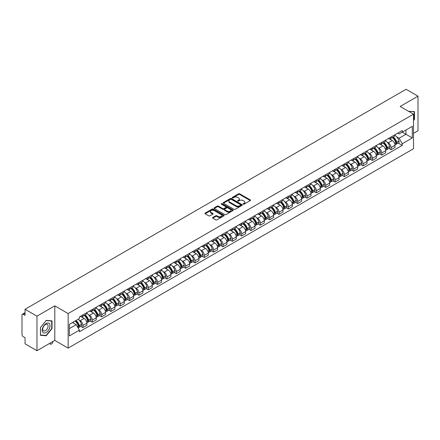 <?xml version="1.0" encoding="UTF-8"?>
<svg xmlns="http://www.w3.org/2000/svg" width="440" height="440" viewBox="0 0 440 440"><rect width="100%" height="100%" fill="white"/><g stroke="black" fill="none" stroke-linecap="round" stroke-linejoin="round"><path stroke-width="0.66" d="M243.243 204.198A0.583 0.336 0 0 0 244.063 204.198L250.305 200.596A0.831 0.479 0 0 0 250.547 200.255A0.831 0.479 0 0 0 250.305 199.92L239.729 193.815A0.831 0.479 0 0 0 238.557 193.815L232.315 197.417A0.583 0.336 0 0 0 233.134 197.89L233.943 197.423A2.657 1.535 0 0 1 237.705 197.423L238.585 197.934A2.657 1.535 0 0 1 239.365 199.018A2.657 1.535 0 0 1 238.585 200.107L237.776 200.569A0.583 0.336 0 0 0 238.601 201.047L239.41 200.58A2.657 1.535 0 0 1 243.166 200.58L244.046 201.086A2.657 1.535 0 0 1 244.827 202.174A2.657 1.535 0 0 1 244.046 203.258L243.243 203.726A0.583 0.336 0 0 0 243.243 204.198L243.243 203.726M212.762 217.487A0.831 0.479 0 0 0 212.52 217.828A0.831 0.479 0 0 0 212.762 218.169L215.732 219.879A0.831 0.479 0 0 0 216.904 219.879L223.839 215.875A0.831 0.479 0 0 0 224.081 215.54A0.831 0.479 0 0 0 223.839 215.198L213.263 209.094A0.831 0.479 0 0 0 212.086 209.094L205.156 213.098A0.831 0.479 0 0 0 204.913 213.433A0.831 0.479 0 0 0 205.156 213.774L208.736 215.842A0.831 0.479 0 0 0 209.913 215.842L212.883 214.132A0.831 0.479 0 0 0 213.125 213.791A0.831 0.479 0 0 0 212.883 213.45L211.101 212.427A2.222 1.282 0 0 1 210.452 211.519A2.222 1.282 0 0 1 211.827 210.331A2.222 1.282 0 0 1 214.247 210.612L221.21 214.632A2.222 1.282 0 0 1 221.859 215.54A2.222 1.282 0 0 1 220.49 216.722A2.222 1.282 0 0 1 218.064 216.447L216.904 215.776A0.831 0.479 0 0 0 215.732 215.776L212.762 217.487L212.762 218.169M68.151 313.561L54.802 305.855L36.965 316.157L25.053 309.276L406.087 89.287L418 96.168L400.164 106.464L413.512 114.169L68.151 313.561L68.151 348.123L413.512 148.726L413.512 114.169M234.003 209.33A0.831 0.479 0 0 0 235.174 209.33L242.11 205.326A0.831 0.479 0 0 0 242.352 204.99A0.831 0.479 0 0 0 242.11 204.649L231.534 198.545A0.831 0.479 0 0 0 230.357 198.545L223.427 202.549A0.831 0.479 0 0 0 223.185 202.884A0.831 0.479 0 0 0 223.427 203.225L234.003 209.33M221.634 204.325A0.583 0.336 0 0 1 222.222 204.407L222.222 203.715L232.975 209.924A0.831 0.479 0 0 1 233.216 210.265A0.831 0.479 0 0 1 232.975 210.601L226.039 214.605A0.831 0.479 0 0 1 224.868 214.605L214.291 208.5L214.291 207.823A0.831 0.479 0 0 0 214.049 208.159A0.831 0.479 0 0 0 214.291 208.5M214.291 207.823L217.256 206.107A0.831 0.479 0 0 1 218.433 206.107L222.723 208.582A0.831 0.479 0 0 0 223.894 208.582L225.863 207.449A0.831 0.479 0 0 0 226.111 207.108A0.831 0.479 0 0 0 225.863 206.767L221.397 204.193A0.583 0.336 0 0 1 222.222 203.715M36.965 316.157L36.965 350.713L25.053 343.833L25.053 337.716L23.199 336.65A1.694 0.979 -120 0 1 22 334.576L22 315.013A1.694 0.979 -120 0 1 22.352 314.237L25.053 312.68M413.512 133.315L418 130.724L418 96.168M36.965 350.713L54.802 340.411L68.151 348.123M25.053 309.276L25.053 315.392L23.199 314.325A1.694 0.979 -120 0 0 22.352 314.237M391.067 136.978A3.894 2.25 60 0 1 390.258 138.727L394.207 136.444A3.894 2.25 -120 0 0 395.016 134.695M387.316 142.241L388.311 142.819A3.894 2.25 60 0 1 391.067 147.587L395.016 145.305A3.894 2.25 -120 0 0 392.26 140.536L389.433 138.903M395.016 145.305L395.016 147.411L391.067 149.694L388.922 148.456M390.258 138.727A3.894 2.25 60 0 1 388.344 138.55M391.067 147.587L391.067 149.694M381.728 142.368A3.894 2.25 60 0 1 380.919 144.117L384.874 141.834A3.894 2.25 -120 0 0 385.677 140.085M379.588 153.846L381.728 155.084L385.677 152.806L385.677 150.695A3.894 2.25 -120 0 0 382.927 145.926L380.1 144.293M380.919 144.117A3.894 2.25 60 0 1 379.005 143.941M377.977 147.631L378.972 148.209A3.894 2.25 60 0 1 381.728 152.977L381.728 155.084M372.389 147.757A3.894 2.25 60 0 1 371.586 149.507L375.535 147.224A3.894 2.25 -120 0 0 376.343 145.481M370.249 159.242L372.389 160.474L376.343 158.197L376.343 156.085A3.894 2.25 -120 0 0 373.588 151.316L370.761 149.688M371.586 149.507A3.894 2.25 60 0 1 369.666 149.331M368.643 153.027L369.639 153.599A3.894 2.25 60 0 1 372.389 158.367L372.389 160.474M363.055 153.148A3.894 2.25 60 0 1 362.247 154.897L366.195 152.62A3.894 2.25 -120 0 0 367.004 150.871M360.91 164.632L363.055 165.869L367.004 163.587L367.004 161.48A3.894 2.25 -120 0 0 364.249 156.712L361.422 155.078M362.247 154.897A3.894 2.25 60 0 1 360.333 154.721M359.304 158.416L360.3 158.989A3.894 2.25 60 0 1 363.055 163.757L363.055 165.869M353.716 158.543A3.894 2.25 60 0 1 352.908 160.287L356.862 158.01A3.894 2.25 -120 0 0 357.665 156.261M351.571 170.022L353.716 171.259L357.665 168.977L357.665 166.87A3.894 2.25 -120 0 0 354.915 162.102L352.088 160.468M352.908 160.287A3.894 2.25 60 0 1 350.993 160.111M349.965 163.806L350.961 164.379A3.894 2.25 60 0 1 353.716 169.147L353.716 171.259M344.377 163.933A3.894 2.25 60 0 1 343.574 165.682L347.523 163.399A3.894 2.25 -120 0 0 348.326 161.651M342.238 175.412L344.377 176.649L348.332 174.367L348.332 172.26A3.894 2.25 -120 0 0 345.576 167.492L342.749 165.858M343.574 165.682A3.894 2.25 60 0 1 341.655 165.506M340.632 169.197L341.627 169.774A3.894 2.25 60 0 1 344.377 174.543L344.377 176.649M335.043 169.323A3.894 2.25 60 0 1 334.235 171.072L338.184 168.79A3.894 2.25 -120 0 0 338.993 167.041M332.899 180.802L335.043 182.039L338.993 179.757L338.993 177.65A3.894 2.25 -120 0 0 336.237 172.882L333.41 171.248M334.235 171.072A3.894 2.25 60 0 1 332.316 170.896M331.293 174.587L332.288 175.164A3.894 2.25 60 0 1 335.043 179.933L335.043 182.039M325.705 174.713A3.894 2.25 60 0 1 324.896 176.462L328.845 174.18A3.894 2.25 -120 0 0 329.654 172.43M323.56 186.191L325.705 187.429L329.654 185.152L329.654 183.04A3.894 2.25 -120 0 0 326.904 178.272L324.071 176.638M324.896 176.462A3.894 2.25 60 0 1 322.982 176.286M321.954 179.977L322.949 180.554A3.894 2.25 60 0 1 325.705 185.323L325.705 187.429M316.366 180.103A3.894 2.25 60 0 1 315.562 181.852L319.512 179.57A3.894 2.25 -120 0 0 320.315 177.826M314.226 191.587L316.366 192.819L320.315 190.542L320.315 188.43A3.894 2.25 -120 0 0 317.565 183.662L314.738 182.034M315.562 181.852A3.894 2.25 60 0 1 313.643 181.676M312.615 185.367L313.616 185.944A3.894 2.25 60 0 1 316.366 190.713L316.366 192.819M307.027 185.493A3.894 2.25 60 0 1 306.224 187.242L310.173 184.96A3.894 2.25 -120 0 0 310.981 183.216M304.887 196.977L307.027 198.215L310.981 195.932L310.981 193.826A3.894 2.25 -120 0 0 308.226 189.057L305.399 187.424M306.224 187.242A3.894 2.25 60 0 1 304.304 187.066M303.281 190.762L304.277 191.334A3.894 2.25 60 0 1 307.027 196.103L307.027 198.215M297.693 190.889A3.894 2.25 60 0 1 296.885 192.632L300.834 190.355A3.894 2.25 -120 0 0 301.642 188.606M295.548 202.367L297.693 203.605L301.642 201.322L301.642 199.215A3.894 2.25 -120 0 0 298.887 194.447L296.06 192.814M296.885 192.632A3.894 2.25 60 0 1 294.971 192.456M293.942 196.152L294.938 196.724A3.894 2.25 60 0 1 297.693 201.493L297.693 203.605M288.354 196.279A3.894 2.25 60 0 1 287.546 198.022L291.5 195.745A3.894 2.25 -120 0 0 292.303 193.996M286.215 207.757L288.354 208.995L292.303 206.712L292.303 204.606A3.894 2.25 -120 0 0 289.553 199.837L286.726 198.204M287.546 198.022A3.894 2.25 60 0 1 285.632 197.852M284.603 201.542L285.599 202.12A3.894 2.25 60 0 1 288.354 206.888L288.354 208.995M279.015 201.669A3.894 2.25 60 0 1 278.212 203.418L282.161 201.135A3.894 2.25 -120 0 0 282.97 199.386M276.876 213.147L279.015 214.385L282.97 212.102L282.97 209.996A3.894 2.25 -120 0 0 280.214 205.227L277.387 203.594M278.212 203.418A3.894 2.25 60 0 1 276.293 203.242M275.27 206.932L276.265 207.51A3.894 2.25 60 0 1 279.015 212.278L279.015 214.385M269.682 207.059A3.894 2.25 60 0 1 268.873 208.808L272.822 206.525A3.894 2.25 -120 0 0 273.631 204.776M267.537 218.537L269.682 219.775L273.631 217.492L273.631 215.386A3.894 2.25 -120 0 0 270.875 210.617L268.048 208.984M268.873 208.808A3.894 2.25 60 0 1 266.959 208.632M265.93 212.322L266.926 212.9A3.894 2.25 60 0 1 269.682 217.668L269.682 219.775M260.343 212.448A3.894 2.25 60 0 1 259.534 214.198L263.489 211.915A3.894 2.25 -120 0 0 264.291 210.166M258.197 223.927L260.343 225.165L264.291 222.888L264.291 220.776A3.894 2.25 -120 0 0 261.541 216.007L258.709 214.374M259.534 214.198A3.894 2.25 60 0 1 257.62 214.022M256.591 217.712L257.587 218.29A3.894 2.25 60 0 1 260.343 223.058L260.343 225.165M251.004 217.839A3.894 2.25 60 0 1 250.201 219.588L254.15 217.305A3.894 2.25 -120 0 0 254.953 215.562M248.864 229.323L251.004 230.555L254.958 228.278L254.958 226.171A3.894 2.25 -120 0 0 252.203 221.397L249.376 219.769M250.201 219.588A3.894 2.25 60 0 1 248.281 219.412M247.258 223.108L248.254 223.68A3.894 2.25 60 0 1 251.004 228.448L251.004 230.555M241.67 223.229A3.894 2.25 60 0 1 240.862 224.978L244.811 222.701A3.894 2.25 -120 0 0 245.619 220.952M239.525 234.713L241.67 235.95L245.619 233.668L245.619 231.561A3.894 2.25 -120 0 0 242.864 226.793L240.037 225.159M240.862 224.978A3.894 2.25 60 0 1 238.942 224.802M237.919 228.498L238.915 229.07A3.894 2.25 60 0 1 241.67 233.838L241.67 235.95M232.331 228.624A3.894 2.25 60 0 1 231.523 230.368L235.472 228.091A3.894 2.25 -120 0 0 236.28 226.341M230.186 240.103L232.331 241.34L236.28 239.058L236.28 236.951A3.894 2.25 -120 0 0 233.525 232.183L230.698 230.549M231.523 230.368A3.894 2.25 60 0 1 229.609 230.191M228.58 233.888L229.576 234.46A3.894 2.25 60 0 1 232.331 239.234L232.331 241.34M222.992 234.014A3.894 2.25 60 0 1 222.189 235.763L226.138 233.481A3.894 2.25 -120 0 0 226.941 231.732M220.853 245.493L222.992 246.73L226.941 244.448L226.941 242.341A3.894 2.25 -120 0 0 224.191 237.573L221.364 235.939M222.189 235.763A3.894 2.25 60 0 1 220.27 235.587M219.241 239.278L220.242 239.855A3.894 2.25 60 0 1 222.992 244.624L222.992 246.73M213.653 239.404A3.894 2.25 60 0 1 212.85 241.153L216.799 238.871A3.894 2.25 -120 0 0 217.608 237.122M211.514 250.883L213.653 252.12L217.608 249.838L217.608 247.731A3.894 2.25 -120 0 0 214.852 242.963L212.025 241.329M212.85 241.153A3.894 2.25 60 0 1 210.931 240.977M209.907 244.668L210.903 245.245A3.894 2.25 60 0 1 213.653 250.014L213.653 252.12M204.32 244.794A3.894 2.25 60 0 1 203.511 246.543L207.46 244.261A3.894 2.25 -120 0 0 208.269 242.512M202.174 256.273L204.32 257.51L208.269 255.233L208.269 253.121A3.894 2.25 -120 0 0 205.513 248.353L202.686 246.719M203.511 246.543A3.894 2.25 60 0 1 201.597 246.367M200.569 250.058L201.564 250.635A3.894 2.25 60 0 1 204.32 255.404L204.32 257.51M194.981 250.184A3.894 2.25 60 0 1 194.172 251.933L198.127 249.651A3.894 2.25 -120 0 0 198.93 247.907M192.841 261.668L194.981 262.9L198.93 260.623L198.93 258.517A3.894 2.25 -120 0 0 196.18 253.743L193.353 252.115M194.172 251.933A3.894 2.25 60 0 1 192.258 251.757M191.23 255.453L192.225 256.025A3.894 2.25 60 0 1 194.981 260.794L194.981 262.9M185.642 255.574A3.894 2.25 60 0 1 184.839 257.323L188.788 255.046A3.894 2.25 -120 0 0 189.596 253.297M183.502 267.058L185.642 268.296L189.596 266.013L189.596 263.906A3.894 2.25 -120 0 0 186.84 259.138L184.014 257.505M184.839 257.323A3.894 2.25 60 0 1 182.919 257.147M181.896 260.843L182.892 261.415A3.894 2.25 60 0 1 185.642 266.184L185.642 268.296M176.308 260.97A3.894 2.25 60 0 1 175.5 262.713L179.448 260.436A3.894 2.25 -120 0 0 180.257 258.687M174.163 272.448L176.308 273.686L180.257 271.403L180.257 269.297A3.894 2.25 -120 0 0 177.502 264.528L174.674 262.895M175.5 262.713A3.894 2.25 60 0 1 173.58 262.537M172.557 266.233L173.553 266.805A3.894 2.25 60 0 1 176.308 271.579L176.308 273.686M166.969 266.36A3.894 2.25 60 0 1 166.161 268.109L170.115 265.826A3.894 2.25 -120 0 0 170.918 264.077M164.824 277.838L166.969 279.076L170.918 276.793L170.918 274.687A3.894 2.25 -120 0 0 168.168 269.918L165.336 268.285M166.161 268.109A3.894 2.25 60 0 1 164.246 267.933M163.218 271.623L164.214 272.201A3.894 2.25 60 0 1 166.969 276.969L166.969 279.076M157.63 271.75A3.894 2.25 60 0 1 156.827 273.499L160.776 271.216A3.894 2.25 -120 0 0 161.579 269.467M155.49 283.228L157.63 284.466L161.579 282.183L161.579 280.077A3.894 2.25 -120 0 0 158.829 275.308L156.002 273.675M156.827 273.499A3.894 2.25 60 0 1 154.907 273.322M153.885 277.013L154.88 277.591A3.894 2.25 60 0 1 157.63 282.359L157.63 284.466M148.291 277.139A3.894 2.25 60 0 1 147.488 278.889L151.437 276.606A3.894 2.25 -120 0 0 152.246 274.857M146.152 288.618L148.297 289.856L152.246 287.579L152.246 285.466A3.894 2.25 -120 0 0 149.49 280.698L146.663 279.065M147.488 278.889A3.894 2.25 60 0 1 145.569 278.713M144.546 282.403L145.541 282.981A3.894 2.25 60 0 1 148.297 287.749L148.297 289.856M138.958 282.53A3.894 2.25 60 0 1 138.149 284.279L142.098 281.996A3.894 2.25 -120 0 0 142.906 280.253M136.812 294.014L138.958 295.245L142.906 292.969L142.906 290.857A3.894 2.25 -120 0 0 140.151 286.088L137.324 284.46M138.149 284.279A3.894 2.25 60 0 1 136.235 284.103M135.207 287.798L136.202 288.37A3.894 2.25 60 0 1 138.958 293.139L138.958 295.245M129.619 287.92A3.894 2.25 60 0 1 128.81 289.668L132.764 287.386A3.894 2.25 -120 0 0 133.567 285.643M127.479 299.404L129.619 300.641L133.567 298.359L133.567 296.252A3.894 2.25 -120 0 0 130.817 291.484L127.991 289.85M128.81 289.668A3.894 2.25 60 0 1 126.896 289.493M125.868 293.189L126.868 293.761A3.894 2.25 60 0 1 129.619 298.529L129.619 300.641M120.28 293.315A3.894 2.25 60 0 1 119.477 295.059L123.426 292.782A3.894 2.25 -120 0 0 124.234 291.033M118.14 304.793L120.28 306.031L124.234 303.749L124.234 301.642A3.894 2.25 -120 0 0 121.479 296.874L118.651 295.24M119.477 295.059A3.894 2.25 60 0 1 117.557 294.882M116.534 298.579L117.53 299.151A3.894 2.25 60 0 1 120.28 303.919L120.28 306.031M110.946 298.705A3.894 2.25 60 0 1 110.138 300.449L114.087 298.172A3.894 2.25 -120 0 0 114.895 296.423M108.801 310.184L110.946 311.421L114.895 309.139L114.895 307.032A3.894 2.25 -120 0 0 112.139 302.264L109.313 300.63M110.138 300.449A3.894 2.25 60 0 1 108.224 300.278M107.195 303.969L108.191 304.546A3.894 2.25 60 0 1 110.946 309.315L110.946 311.421M101.607 304.095A3.894 2.25 60 0 1 100.799 305.844L104.753 303.562A3.894 2.25 -120 0 0 105.556 301.812M99.462 315.574L101.607 316.811L105.556 314.529L105.556 312.422A3.894 2.25 -120 0 0 102.806 307.654L99.979 306.02M100.799 305.844A3.894 2.25 60 0 1 98.885 305.668M97.856 309.359L98.852 309.936A3.894 2.25 60 0 1 101.607 314.705L101.607 316.811M92.268 309.485A3.894 2.25 60 0 1 91.465 311.234L95.414 308.952A3.894 2.25 -120 0 0 96.222 307.202M90.129 320.964L92.268 322.201L96.222 319.924L96.222 317.812A3.894 2.25 -120 0 0 93.467 313.043L90.64 311.41M91.465 311.234A3.894 2.25 60 0 1 89.546 311.058M88.523 314.749L89.518 315.326A3.894 2.25 60 0 1 92.268 320.095L92.268 322.201M82.934 314.875A3.894 2.25 60 0 1 82.126 316.624L86.075 314.341A3.894 2.25 -120 0 0 86.884 312.593M80.79 326.354L82.934 327.591L86.884 325.314L86.884 323.202A3.894 2.25 -120 0 0 84.128 318.434L81.301 316.805M82.126 316.624A3.894 2.25 60 0 1 80.207 316.448M79.184 320.139L80.179 320.716A3.894 2.25 60 0 1 82.934 325.485L82.934 327.591M397.678 133.161L399.086 133.969L412.313 126.335L405.972 129.998L405.972 134.283L399.086 138.254L396.655 136.851M69.344 328.631L76.23 324.654L79.404 330.149L69.344 335.957L69.344 324.346L79.404 318.538L79.404 316.916L402.259 130.515L402.259 132.138L412.313 137.946L402.259 143.748L399.086 138.254M412.313 126.335L412.313 137.946M79.404 330.149L79.404 331.777L402.259 145.376L402.259 143.748M413.512 120.544L414.497 119.317L414.497 111.617L408.557 111.309L414.2 111.771L414.2 119.229L413.512 120.087M54.802 305.855L54.802 340.411M40.463 335.264L46.239 335.781L52.019 328.592L52.019 320.892L46.239 320.375L40.463 327.564L40.463 335.264M76.23 324.654L72.517 322.514M398.261 143.066L402.259 145.376M414.2 119.141L414.497 119.317M45.634 335.423L46.239 335.781M51.717 328.422L52.019 328.592M243.474 204.281L244.046 203.951A2.657 1.535 0 0 0 244.827 202.862L244.827 202.174M239.365 199.018L239.365 199.711A2.657 1.535 0 0 1 238.585 200.794L238.007 201.13M250.294 200.602L239.729 194.502A0.831 0.479 0 0 0 238.557 194.502L232.546 197.972M242.099 205.332L231.534 199.238A0.831 0.479 0 0 0 230.357 199.238L223.438 203.231L223.427 202.549M240.642 205.227A0.583 0.336 0 0 0 240.642 204.749L231.358 199.392A0.583 0.336 0 0 0 230.538 199.392L229.686 199.881A2.657 1.535 0 0 0 228.905 200.97A2.657 1.535 0 0 0 229.686 202.054L236.027 205.716A2.657 1.535 0 0 0 239.789 205.716L240.642 205.227L240.642 205.915A0.583 0.336 0 0 0 240.812 205.678L240.812 204.99M228.905 200.97L228.905 201.663A2.657 1.535 0 0 0 229.686 202.747L229.686 202.054M240.642 205.915L239.789 206.41A2.657 1.535 0 0 1 236.027 206.41L229.686 202.747M214.302 208.505L217.256 206.8L217.256 206.107M226.111 207.108L226.111 207.801A0.831 0.479 0 0 1 225.863 208.137L223.894 209.275A0.831 0.479 0 0 1 222.723 209.275L218.433 206.8A0.831 0.479 0 0 0 217.256 206.8M222.222 204.407L232.964 210.612M227.172 211.156A2.222 1.282 0 0 0 229.592 211.431A2.222 1.282 0 0 0 230.967 210.249A2.222 1.282 0 0 0 230.313 209.341L227.865 207.922A0.831 0.479 0 0 0 226.688 207.922L224.719 209.061A0.831 0.479 0 0 0 224.477 209.396A0.831 0.479 0 0 0 224.719 209.737L227.172 211.156L227.172 211.844A2.222 1.282 0 0 0 229.592 212.124A2.222 1.282 0 0 0 230.967 210.936L230.967 210.249M224.477 209.396L224.477 210.089A0.831 0.479 0 0 0 224.719 210.43L224.719 209.737M227.172 211.844L224.719 210.43M221.859 215.54L221.859 216.227A2.222 1.282 0 0 1 220.49 217.415A2.222 1.282 0 0 1 218.064 217.135L216.904 216.469A0.831 0.479 0 0 0 215.732 216.469L212.773 218.174M210.452 211.519L210.452 212.212A2.222 1.282 0 0 0 211.101 213.114L211.101 212.427M212.883 213.45L212.883 214.132L211.101 213.114M223.828 215.886L213.263 209.787A0.831 0.479 0 0 0 212.086 209.787L205.167 213.78M392.535 137.412A5.335 3.08 60 0 1 392.563 137.429A5.335 3.08 60 0 1 396.072 142.214L396.105 142.323A1.04 0.6 60 0 1 395.94 143.138A1.04 0.6 60 0 1 395.918 143.149M392.304 137.544A6.435 3.713 60 0 1 395.835 142.852L395.868 142.962A2.14 1.232 60 0 1 395.533 144.645L394.999 144.947M395.896 144.172A2.14 1.232 -120 0 0 396.49 144.089A2.14 1.232 -120 0 0 396.825 142.412L396.792 142.302A6.435 3.713 -120 0 0 393.261 136.994M394.933 135.383A6.435 3.713 60 0 1 398.981 141.042L399.009 141.152A2.14 1.232 60 0 1 398.673 142.83L396.49 144.089M390.11 138.798A6.435 3.713 60 0 1 391.452 140.069M394.581 140.079L395.401 140.553M413.831 111.557L414.2 111.771M49.489 323.818A5.5 3.179 120 0 0 44.176 325.243A5.5 3.179 120 0 0 42.752 332.2A5.5 3.179 120 0 0 48.065 330.776A5.5 3.179 120 0 0 49.489 323.818M47.718 324.731A3.768 2.173 120 0 0 47.294 324.335A3.768 2.173 120 0 0 43.791 326.095A3.768 2.173 120 0 0 43.109 330.468A3.768 2.173 120 0 0 43.527 330.864A3.768 2.173 120 0 0 47.036 329.104A3.768 2.173 120 0 0 47.718 324.731M46.123 335.467L40.524 334.972L40.524 327.509L46.123 320.546L51.717 321.046L51.717 328.51L46.123 335.467M51.348 320.832L51.717 321.046M383.196 142.802A5.335 3.08 60 0 1 383.224 142.819A5.335 3.08 60 0 1 386.733 147.604L386.766 147.714A1.04 0.6 60 0 1 386.601 148.528A1.04 0.6 60 0 1 386.579 148.538M382.965 142.934A6.435 3.713 60 0 1 386.502 148.247L386.529 148.357A2.14 1.232 60 0 1 386.194 150.035L385.66 150.343M386.557 149.562A2.14 1.232 -120 0 0 387.151 149.479A2.14 1.232 -120 0 0 387.486 147.802L387.459 147.691A6.435 3.713 -120 0 0 383.922 142.384M385.6 140.773A6.435 3.713 60 0 1 389.642 146.432L389.675 146.542A2.14 1.232 60 0 1 389.334 148.22L387.151 149.479M380.771 144.188A6.435 3.713 60 0 1 382.113 145.459M385.242 145.47L386.062 145.943M373.863 148.192A5.335 3.08 60 0 1 373.885 148.209A5.335 3.08 60 0 1 377.394 152.994L377.427 153.104A1.04 0.6 60 0 1 377.262 153.918A1.04 0.6 60 0 1 377.24 153.929M373.626 148.33A6.435 3.713 60 0 1 377.163 153.637L377.195 153.747A2.14 1.232 60 0 1 376.855 155.424L376.327 155.732M377.223 154.952A2.14 1.232 -120 0 0 377.812 154.869A2.14 1.232 -120 0 0 378.153 153.191L378.12 153.082A6.435 3.713 -120 0 0 374.583 147.774M376.261 146.163A6.435 3.713 60 0 1 380.303 151.822L380.336 151.932A2.14 1.232 60 0 1 380 153.61L377.812 154.869M371.432 149.584A6.435 3.713 60 0 1 372.774 150.849M375.903 150.86L376.723 151.333M364.524 153.582A5.335 3.08 60 0 1 364.551 153.599A5.335 3.08 60 0 1 368.06 158.384L368.088 158.494A1.04 0.6 60 0 1 367.928 159.308A1.04 0.6 60 0 1 367.901 159.324M364.287 153.72A6.435 3.713 60 0 1 367.824 159.027L367.857 159.137A2.14 1.232 60 0 1 367.521 160.815L366.988 161.123M367.884 160.341A2.14 1.232 -120 0 0 368.478 160.264A2.14 1.232 -120 0 0 368.814 158.582L368.781 158.472A6.435 3.713 -120 0 0 365.25 153.164M366.922 151.553A6.435 3.713 60 0 1 370.97 157.212L370.997 157.322A2.14 1.232 60 0 1 370.661 159L368.478 160.264M362.093 154.974A6.435 3.713 60 0 1 363.44 156.239M366.564 156.25L367.389 156.722M355.185 158.972A5.335 3.08 60 0 1 355.212 158.989A5.335 3.08 60 0 1 358.721 163.774L358.754 163.884A1.04 0.6 60 0 1 358.589 164.698A1.04 0.6 60 0 1 358.567 164.714M354.954 159.11A6.435 3.713 60 0 1 358.49 164.417L358.518 164.527A2.14 1.232 60 0 1 358.182 166.205L357.649 166.513M358.545 165.732A2.14 1.232 -120 0 0 359.139 165.655A2.14 1.232 -120 0 0 359.475 163.977L359.447 163.862A6.435 3.713 -120 0 0 355.911 158.554M357.588 156.943A6.435 3.713 60 0 1 361.631 162.602L361.664 162.712A2.14 1.232 60 0 1 361.323 164.389L359.139 165.655M352.759 160.364A6.435 3.713 60 0 1 354.101 161.634M357.231 161.639L358.05 162.113M345.846 164.368A5.335 3.08 60 0 1 345.873 164.379A5.335 3.08 60 0 1 349.382 169.163L349.415 169.279A1.04 0.6 60 0 1 349.25 170.093A1.04 0.6 60 0 1 349.228 170.104M345.615 164.5A6.435 3.713 60 0 1 349.151 169.807L349.184 169.917A2.14 1.232 60 0 1 348.843 171.595L348.315 171.903M349.212 171.121A2.14 1.232 -120 0 0 349.8 171.045A2.14 1.232 -120 0 0 350.141 169.367L350.108 169.257A6.435 3.713 -120 0 0 346.572 163.95M348.249 162.333A6.435 3.713 60 0 1 352.292 167.992L352.325 168.102A2.14 1.232 60 0 1 351.989 169.785L349.8 171.045M343.42 165.754A6.435 3.713 60 0 1 344.762 167.024M347.892 167.03L348.711 167.503M336.512 169.757A5.335 3.08 60 0 1 336.54 169.774A5.335 3.08 60 0 1 340.048 174.559L340.076 174.669A1.04 0.6 60 0 1 339.916 175.483A1.04 0.6 60 0 1 339.889 175.494M336.276 169.889A6.435 3.713 60 0 1 339.812 175.197L339.845 175.307A2.14 1.232 60 0 1 339.504 176.99L338.976 177.293M339.873 176.517A2.14 1.232 -120 0 0 340.466 176.435A2.14 1.232 -120 0 0 340.802 174.757L340.769 174.647A6.435 3.713 -120 0 0 337.233 169.34M338.91 167.722A6.435 3.713 60 0 1 342.952 173.382L342.986 173.498A2.14 1.232 60 0 1 342.65 175.175L340.466 176.435M334.081 171.144A6.435 3.713 60 0 1 335.429 172.414M338.553 172.42L339.372 172.898M327.173 175.148A5.335 3.08 60 0 1 327.201 175.164A5.335 3.08 60 0 1 330.709 179.949L330.743 180.059A1.04 0.6 60 0 1 330.577 180.873A1.04 0.6 60 0 1 330.555 180.884M326.942 175.28A6.435 3.713 60 0 1 330.473 180.587L330.506 180.703A2.14 1.232 60 0 1 330.171 182.38L329.637 182.688M330.534 181.907A2.14 1.232 -120 0 0 331.127 181.825A2.14 1.232 -120 0 0 331.463 180.147L331.436 180.037A6.435 3.713 -120 0 0 327.899 174.73M329.571 173.118A6.435 3.713 60 0 1 333.619 178.778L333.647 178.888A2.14 1.232 60 0 1 333.311 180.565L331.127 181.825M324.748 176.534A6.435 3.713 60 0 1 326.09 177.804M329.219 177.815L330.039 178.288M317.834 180.538A5.335 3.08 60 0 1 317.861 180.554A5.335 3.08 60 0 1 321.37 185.339L321.404 185.449A1.04 0.6 60 0 1 321.239 186.263A1.04 0.6 60 0 1 321.216 186.274M317.603 180.675A6.435 3.713 60 0 1 321.139 185.983L321.167 186.093A2.14 1.232 60 0 1 320.832 187.77L320.298 188.078M321.2 187.297A2.14 1.232 -120 0 0 321.789 187.215A2.14 1.232 -120 0 0 322.13 185.537L322.097 185.427A6.435 3.713 -120 0 0 318.56 180.12M320.238 178.508A6.435 3.713 60 0 1 324.28 184.168L324.313 184.278A2.14 1.232 60 0 1 323.972 185.955L321.789 187.215M315.409 181.929A6.435 3.713 60 0 1 316.75 183.194M319.88 183.205L320.7 183.678M308.5 185.928A5.335 3.08 60 0 1 308.528 185.944A5.335 3.08 60 0 1 312.037 190.729L312.065 190.839A1.04 0.6 60 0 1 311.9 191.653A1.04 0.6 60 0 1 311.877 191.664M308.264 186.065A6.435 3.713 60 0 1 311.8 191.373L311.834 191.483A2.14 1.232 60 0 1 311.493 193.16L310.965 193.468M311.861 192.687A2.14 1.232 -120 0 0 312.45 192.61A2.14 1.232 -120 0 0 312.791 190.927L312.757 190.817A6.435 3.713 -120 0 0 309.221 185.51M310.899 183.898A6.435 3.713 60 0 1 314.941 189.558L314.974 189.668A2.14 1.232 60 0 1 314.639 191.345L312.45 192.61M306.07 187.319A6.435 3.713 60 0 1 307.417 188.584M310.541 188.595L311.361 189.068M299.161 191.318A5.335 3.08 60 0 1 299.189 191.334A5.335 3.08 60 0 1 302.698 196.119L302.731 196.229A1.04 0.6 60 0 1 302.566 197.043A1.04 0.6 60 0 1 302.539 197.06M298.93 191.455A6.435 3.713 60 0 1 302.462 196.763L302.495 196.873A2.14 1.232 60 0 1 302.159 198.55L301.625 198.858M302.522 198.077A2.14 1.232 -120 0 0 303.116 198A2.14 1.232 -120 0 0 303.452 196.323L303.418 196.207A6.435 3.713 -120 0 0 299.888 190.899M301.56 189.288A6.435 3.713 60 0 1 305.608 194.948L305.635 195.058A2.14 1.232 60 0 1 305.3 196.735L303.116 198M296.736 192.709A6.435 3.713 60 0 1 298.078 193.974M301.208 193.985L302.027 194.458M289.823 196.713A5.335 3.08 60 0 1 289.85 196.724A5.335 3.08 60 0 1 293.359 201.509L293.392 201.625A1.04 0.6 60 0 1 293.227 202.439A1.04 0.6 60 0 1 293.205 202.45M289.591 196.845A6.435 3.713 60 0 1 293.128 202.153L293.156 202.263A2.14 1.232 60 0 1 292.82 203.94L292.286 204.248M293.183 203.467A2.14 1.232 -120 0 0 293.777 203.39A2.14 1.232 -120 0 0 294.113 201.713L294.085 201.603A6.435 3.713 -120 0 0 290.548 196.295M292.226 194.678A6.435 3.713 60 0 1 296.269 200.338L296.302 200.448A2.14 1.232 60 0 1 295.961 202.125L293.777 203.39M287.397 198.099A6.435 3.713 60 0 1 288.739 199.37M291.868 199.375L292.688 199.848M280.489 202.103A5.335 3.08 60 0 1 280.511 202.12A5.335 3.08 60 0 1 284.02 206.905L284.053 207.014A1.04 0.6 60 0 1 283.888 207.829A1.04 0.6 60 0 1 283.866 207.84M280.253 202.235A6.435 3.713 60 0 1 283.789 207.543L283.822 207.653A2.14 1.232 60 0 1 283.481 209.336L282.953 209.638M283.85 208.863A2.14 1.232 -120 0 0 284.438 208.78A2.14 1.232 -120 0 0 284.779 207.103L284.746 206.993A6.435 3.713 -120 0 0 281.21 201.685M282.887 200.068A6.435 3.713 60 0 1 286.93 205.728L286.963 205.843A2.14 1.232 60 0 1 286.627 207.521L284.438 208.78M278.058 203.489A6.435 3.713 60 0 1 279.4 204.76M282.53 204.765L283.349 205.244M271.15 207.493A5.335 3.08 60 0 1 271.178 207.51A5.335 3.08 60 0 1 274.687 212.295L274.714 212.405A1.04 0.6 60 0 1 274.555 213.219A1.04 0.6 60 0 1 274.527 213.23M270.913 207.625A6.435 3.713 60 0 1 274.45 212.933L274.483 213.048A2.14 1.232 60 0 1 274.148 214.726L273.614 215.028M274.511 214.253A2.14 1.232 -120 0 0 275.105 214.17A2.14 1.232 -120 0 0 275.44 212.493L275.407 212.382A6.435 3.713 -120 0 0 271.876 207.075M273.548 205.464A6.435 3.713 60 0 1 277.596 211.123L277.624 211.233A2.14 1.232 60 0 1 277.288 212.911L275.105 214.17M268.719 208.879A6.435 3.713 60 0 1 270.067 210.149M273.19 210.161L274.016 210.634M261.811 212.883A5.335 3.08 60 0 1 261.839 212.9A5.335 3.08 60 0 1 265.348 217.685L265.381 217.795A1.04 0.6 60 0 1 265.216 218.609A1.04 0.6 60 0 1 265.194 218.62M261.58 213.021A6.435 3.713 60 0 1 265.117 218.328L265.144 218.438A2.14 1.232 60 0 1 264.809 220.115L264.275 220.424M265.172 219.643A2.14 1.232 -120 0 0 265.766 219.56A2.14 1.232 -120 0 0 266.101 217.882L266.074 217.773A6.435 3.713 -120 0 0 262.537 212.465M264.214 210.854A6.435 3.713 60 0 1 268.257 216.513L268.29 216.623A2.14 1.232 60 0 1 267.949 218.301L265.766 219.56M259.386 214.275A6.435 3.713 60 0 1 260.728 215.54M263.857 215.551L264.677 216.024M252.472 218.273A5.335 3.08 60 0 1 252.5 218.29A5.335 3.08 60 0 1 256.009 223.075L256.041 223.185A1.04 0.6 60 0 1 255.877 223.999A1.04 0.6 60 0 1 255.855 224.01M252.241 218.411A6.435 3.713 60 0 1 255.778 223.718L255.811 223.828A2.14 1.232 60 0 1 255.47 225.506L254.942 225.814M255.838 225.032A2.14 1.232 -120 0 0 256.427 224.95A2.14 1.232 -120 0 0 256.768 223.273L256.735 223.163A6.435 3.713 -120 0 0 253.198 217.855M254.876 216.244A6.435 3.713 60 0 1 258.918 221.903L258.951 222.013A2.14 1.232 60 0 1 258.61 223.691L256.427 224.95M250.047 219.665A6.435 3.713 60 0 1 251.389 220.93M254.518 220.941L255.338 221.414M243.139 223.663A5.335 3.08 60 0 1 243.166 223.68A5.335 3.08 60 0 1 246.675 228.465L246.703 228.575A1.04 0.6 60 0 1 246.543 229.389A1.04 0.6 60 0 1 246.516 229.405M242.902 223.801A6.435 3.713 60 0 1 246.439 229.108L246.472 229.218A2.14 1.232 60 0 1 246.131 230.896L245.603 231.204M246.499 230.423A2.14 1.232 -120 0 0 247.093 230.346A2.14 1.232 -120 0 0 247.429 228.663L247.396 228.553A6.435 3.713 -120 0 0 243.859 223.245M245.537 221.634A6.435 3.713 60 0 1 249.579 227.293L249.612 227.403A2.14 1.232 60 0 1 249.277 229.081L247.093 230.346M240.708 225.055A6.435 3.713 60 0 1 242.055 226.32M245.179 226.331L245.999 226.804M233.799 229.059A5.335 3.08 60 0 1 233.827 229.07A5.335 3.08 60 0 1 237.336 233.855L237.369 233.965A1.04 0.6 60 0 1 237.204 234.784A1.04 0.6 60 0 1 237.182 234.795M233.569 229.191A6.435 3.713 60 0 1 237.1 234.498L237.132 234.608A2.14 1.232 60 0 1 236.797 236.286L236.264 236.594M237.16 235.813A2.14 1.232 -120 0 0 237.754 235.736A2.14 1.232 -120 0 0 238.09 234.058L238.062 233.948A6.435 3.713 -120 0 0 234.526 228.635M236.198 227.024A6.435 3.713 60 0 1 240.246 232.683L240.273 232.793A2.14 1.232 60 0 1 239.938 234.471L237.754 235.736M231.374 230.445A6.435 3.713 60 0 1 232.716 231.715M235.846 231.721L236.665 232.194M224.461 234.448A5.335 3.08 60 0 1 224.488 234.46A5.335 3.08 60 0 1 227.997 239.25L228.03 239.36A1.04 0.6 60 0 1 227.865 240.174A1.04 0.6 60 0 1 227.843 240.185M224.23 234.581A6.435 3.713 60 0 1 227.766 239.888L227.794 239.998A2.14 1.232 60 0 1 227.458 241.676L226.924 241.984M227.821 241.208A2.14 1.232 -120 0 0 228.415 241.126A2.14 1.232 -120 0 0 228.756 239.448L228.723 239.338A6.435 3.713 -120 0 0 225.187 234.031M226.864 232.414A6.435 3.713 60 0 1 230.907 238.073L230.94 238.183A2.14 1.232 60 0 1 230.599 239.866L228.415 241.126M222.035 235.835A6.435 3.713 60 0 1 223.377 237.105M226.507 237.111L227.326 237.584M215.127 239.839A5.335 3.08 60 0 1 215.155 239.855A5.335 3.08 60 0 1 218.658 244.64L218.691 244.75A1.04 0.6 60 0 1 218.526 245.564A1.04 0.6 60 0 1 218.504 245.575M214.891 239.971A6.435 3.713 60 0 1 218.427 245.278L218.46 245.394A2.14 1.232 60 0 1 218.119 247.071L217.591 247.374M218.488 246.598A2.14 1.232 -120 0 0 219.076 246.516A2.14 1.232 -120 0 0 219.417 244.838L219.384 244.728A6.435 3.713 -120 0 0 215.848 239.421M217.525 237.809A6.435 3.713 60 0 1 221.568 243.469L221.601 243.579A2.14 1.232 60 0 1 221.265 245.256L219.076 246.516M212.696 241.225A6.435 3.713 60 0 1 214.044 242.495M217.168 242.506L217.987 242.979M205.788 245.229A5.335 3.08 60 0 1 205.816 245.245A5.335 3.08 60 0 1 209.325 250.03L209.352 250.14A1.04 0.6 60 0 1 209.193 250.954A1.04 0.6 60 0 1 209.165 250.965M205.557 245.361A6.435 3.713 60 0 1 209.088 250.674L209.121 250.784A2.14 1.232 60 0 1 208.786 252.461L208.252 252.769M209.149 251.988A2.14 1.232 -120 0 0 209.743 251.906A2.14 1.232 -120 0 0 210.078 250.228L210.045 250.118A6.435 3.713 -120 0 0 206.514 244.811M208.186 243.199A6.435 3.713 60 0 1 212.234 248.859L212.262 248.969A2.14 1.232 60 0 1 211.926 250.646L209.743 251.906M203.363 246.62A6.435 3.713 60 0 1 204.705 247.885M207.834 247.896L208.654 248.369M196.449 250.619A5.335 3.08 60 0 1 196.477 250.635A5.335 3.08 60 0 1 199.986 255.42L200.019 255.53A1.04 0.6 60 0 1 199.854 256.344A1.04 0.6 60 0 1 199.832 256.355M196.218 250.756A6.435 3.713 60 0 1 199.755 256.064L199.782 256.173A2.14 1.232 60 0 1 199.447 257.851L198.913 258.159M199.81 257.378A2.14 1.232 -120 0 0 200.404 257.296A2.14 1.232 -120 0 0 200.739 255.618L200.712 255.508A6.435 3.713 -120 0 0 197.175 250.201M198.853 248.589A6.435 3.713 60 0 1 202.895 254.249L202.928 254.359A2.14 1.232 60 0 1 202.587 256.036L200.404 257.296M194.024 252.01A6.435 3.713 60 0 1 195.365 253.275M198.495 253.286L199.315 253.759M187.115 256.009A5.335 3.08 60 0 1 187.138 256.025A5.335 3.08 60 0 1 190.647 260.81L190.68 260.92A1.04 0.6 60 0 1 190.514 261.734A1.04 0.6 60 0 1 190.493 261.751M186.879 256.146A6.435 3.713 60 0 1 190.416 261.454L190.448 261.564A2.14 1.232 60 0 1 190.108 263.241L189.58 263.549M190.476 262.768A2.14 1.232 -120 0 0 191.065 262.691A2.14 1.232 -120 0 0 191.406 261.008L191.373 260.898A6.435 3.713 -120 0 0 187.836 255.591M189.514 253.979A6.435 3.713 60 0 1 193.556 259.639L193.589 259.749A2.14 1.232 60 0 1 193.254 261.426L191.065 262.691M184.685 257.4A6.435 3.713 60 0 1 186.027 258.665M189.156 258.676L189.976 259.149M177.777 261.399A5.335 3.08 60 0 1 177.804 261.415A5.335 3.08 60 0 1 181.313 266.2L181.34 266.31A1.04 0.6 60 0 1 181.181 267.124A1.04 0.6 60 0 1 181.154 267.141M177.54 261.536A6.435 3.713 60 0 1 181.077 266.844L181.11 266.954A2.14 1.232 60 0 1 180.774 268.631L180.24 268.939M181.137 268.158A2.14 1.232 -120 0 0 181.731 268.081A2.14 1.232 -120 0 0 182.066 266.404L182.034 266.294A6.435 3.713 -120 0 0 178.503 260.981M180.174 259.369A6.435 3.713 60 0 1 184.222 265.029L184.25 265.139A2.14 1.232 60 0 1 183.915 266.816L181.731 268.081M175.346 262.79A6.435 3.713 60 0 1 176.693 264.061M179.817 264.066L180.642 264.539M168.438 266.794A5.335 3.08 60 0 1 168.465 266.805A5.335 3.08 60 0 1 171.974 271.596L172.007 271.706A1.04 0.6 60 0 1 171.842 272.52A1.04 0.6 60 0 1 171.82 272.531M168.207 266.926A6.435 3.713 60 0 1 171.738 272.234L171.771 272.344A2.14 1.232 60 0 1 171.435 274.021L170.902 274.329M171.798 273.548A2.14 1.232 -120 0 0 172.392 273.471A2.14 1.232 -120 0 0 172.728 271.794L172.7 271.684A6.435 3.713 -120 0 0 169.163 266.376M170.836 264.759A6.435 3.713 60 0 1 174.884 270.419L174.916 270.529A2.14 1.232 60 0 1 174.576 272.212L172.392 273.471M166.012 268.18A6.435 3.713 60 0 1 167.354 269.451M170.484 269.456L171.303 269.929M159.099 272.184A5.335 3.08 60 0 1 159.126 272.201A5.335 3.08 60 0 1 162.635 276.986L162.668 277.096A1.04 0.6 60 0 1 162.503 277.91A1.04 0.6 60 0 1 162.481 277.921M158.868 272.316A6.435 3.713 60 0 1 162.404 277.624L162.437 277.734A2.14 1.232 60 0 1 162.096 279.416L161.562 279.719M162.465 278.944A2.14 1.232 -120 0 0 163.053 278.861A2.14 1.232 -120 0 0 163.394 277.184L163.361 277.074A6.435 3.713 -120 0 0 159.825 271.766M161.502 270.155A6.435 3.713 60 0 1 165.545 275.814L165.578 275.924A2.14 1.232 60 0 1 165.237 277.602L163.053 278.861M156.673 273.57A6.435 3.713 60 0 1 158.015 274.841M161.145 274.846L161.964 275.325M149.765 277.574A5.335 3.08 60 0 1 149.793 277.591A5.335 3.08 60 0 1 153.302 282.375L153.329 282.486A1.04 0.6 60 0 1 153.164 283.3A1.04 0.6 60 0 1 153.142 283.311M149.529 277.706A6.435 3.713 60 0 1 153.065 283.019L153.098 283.129A2.14 1.232 60 0 1 152.757 284.807L152.229 285.115M153.126 284.334A2.14 1.232 -120 0 0 153.72 284.251A2.14 1.232 -120 0 0 154.055 282.574L154.022 282.464A6.435 3.713 -120 0 0 150.486 277.156M152.163 275.545A6.435 3.713 60 0 1 156.206 281.204L156.239 281.314A2.14 1.232 60 0 1 155.903 282.992L153.72 284.251M147.334 278.96A6.435 3.713 60 0 1 148.681 280.231M151.805 280.242L152.625 280.714M140.426 282.964A5.335 3.08 60 0 1 140.454 282.981A5.335 3.08 60 0 1 143.963 287.766L143.996 287.875A1.04 0.6 60 0 1 143.831 288.69A1.04 0.6 60 0 1 143.809 288.701M140.195 283.102A6.435 3.713 60 0 1 143.726 288.409L143.759 288.519A2.14 1.232 60 0 1 143.423 290.197L142.89 290.505M143.787 289.724A2.14 1.232 -120 0 0 144.381 289.641A2.14 1.232 -120 0 0 144.716 287.964L144.689 287.854A6.435 3.713 -120 0 0 141.152 282.546M142.824 280.935A6.435 3.713 60 0 1 146.872 286.594L146.899 286.704A2.14 1.232 60 0 1 146.564 288.382L144.381 289.641M138.001 284.356A6.435 3.713 60 0 1 139.343 285.62M142.472 285.632L143.291 286.105M131.087 288.354A5.335 3.08 60 0 1 131.114 288.37A5.335 3.08 60 0 1 134.624 293.156L134.657 293.266A1.04 0.6 60 0 1 134.492 294.08A1.04 0.6 60 0 1 134.47 294.096M130.856 288.492A6.435 3.713 60 0 1 134.393 293.799L134.42 293.909A2.14 1.232 60 0 1 134.085 295.587L133.551 295.895M134.447 295.114A2.14 1.232 -120 0 0 135.042 295.036A2.14 1.232 -120 0 0 135.383 293.354L135.35 293.243A6.435 3.713 -120 0 0 131.813 287.936M133.491 286.325A6.435 3.713 60 0 1 137.533 291.984L137.566 292.094A2.14 1.232 60 0 1 137.225 293.772L135.042 295.036M128.662 289.745A6.435 3.713 60 0 1 130.004 291.011M133.133 291.022L133.953 291.495M121.754 293.744A5.335 3.08 60 0 1 121.776 293.761A5.335 3.08 60 0 1 125.285 298.546L125.318 298.656A1.04 0.6 60 0 1 125.153 299.47A1.04 0.6 60 0 1 125.131 299.486M121.517 293.882A6.435 3.713 60 0 1 125.054 299.189L125.087 299.299A2.14 1.232 60 0 1 124.746 300.977L124.218 301.284M125.114 300.504A2.14 1.232 -120 0 0 125.703 300.427A2.14 1.232 -120 0 0 126.044 298.749L126.011 298.634A6.435 3.713 -120 0 0 122.474 293.326M124.151 291.715A6.435 3.713 60 0 1 128.194 297.374L128.227 297.484A2.14 1.232 60 0 1 127.892 299.161L125.703 300.427M119.323 295.136A6.435 3.713 60 0 1 120.67 296.406M123.794 296.411L124.614 296.885M112.415 299.139A5.335 3.08 60 0 1 112.442 299.151A5.335 3.08 60 0 1 115.951 303.936L115.979 304.051A1.04 0.6 60 0 1 115.819 304.865A1.04 0.6 60 0 1 115.792 304.876M112.178 299.272A6.435 3.713 60 0 1 115.715 304.579L115.748 304.689A2.14 1.232 60 0 1 115.412 306.367L114.879 306.675M115.775 305.894A2.14 1.232 -120 0 0 116.369 305.817A2.14 1.232 -120 0 0 116.705 304.139L116.672 304.029A6.435 3.713 -120 0 0 113.141 298.722M114.813 297.105A6.435 3.713 60 0 1 118.861 302.764L118.888 302.874A2.14 1.232 60 0 1 118.553 304.557L116.369 305.817M109.989 300.526A6.435 3.713 60 0 1 111.331 301.796M114.455 301.802L115.28 302.275M103.076 304.53A5.335 3.08 60 0 1 103.103 304.546A5.335 3.08 60 0 1 106.612 309.331L106.645 309.441A1.04 0.6 60 0 1 106.48 310.255A1.04 0.6 60 0 1 106.458 310.266M102.845 304.661A6.435 3.713 60 0 1 106.381 309.969L106.409 310.079A2.14 1.232 60 0 1 106.073 311.762L105.54 312.065M106.436 311.289A2.14 1.232 -120 0 0 107.03 311.207A2.14 1.232 -120 0 0 107.366 309.529L107.338 309.419A6.435 3.713 -120 0 0 103.802 304.111M105.479 302.495A6.435 3.713 60 0 1 109.522 308.154L109.555 308.27A2.14 1.232 60 0 1 109.214 309.947L107.03 311.207M100.65 305.916A6.435 3.713 60 0 1 101.992 307.186M105.122 307.192L105.941 307.67M93.737 309.92A5.335 3.08 60 0 1 93.764 309.936A5.335 3.08 60 0 1 97.273 314.721L97.306 314.831A1.04 0.6 60 0 1 97.141 315.645A1.04 0.6 60 0 1 97.119 315.656M93.505 310.052A6.435 3.713 60 0 1 97.042 315.359L97.075 315.475A2.14 1.232 60 0 1 96.734 317.152L96.206 317.455M97.103 316.679A2.14 1.232 -120 0 0 97.691 316.597A2.14 1.232 -120 0 0 98.032 314.919L97.999 314.809A6.435 3.713 -120 0 0 94.463 309.502M96.14 307.89A6.435 3.713 60 0 1 100.183 313.55L100.216 313.659A2.14 1.232 60 0 1 99.88 315.337L97.691 316.597M91.311 311.305A6.435 3.713 60 0 1 92.653 312.576M95.783 312.587L96.602 313.06M84.403 315.31A5.335 3.08 60 0 1 84.43 315.326A5.335 3.08 60 0 1 87.939 320.111L87.967 320.221A1.04 0.6 60 0 1 87.808 321.035A1.04 0.6 60 0 1 87.78 321.046M84.167 315.447A6.435 3.713 60 0 1 87.703 320.755L87.736 320.865A2.14 1.232 60 0 1 87.395 322.542L86.867 322.85M87.764 322.069A2.14 1.232 -120 0 0 88.358 321.986A2.14 1.232 -120 0 0 88.693 320.309L88.66 320.199A6.435 3.713 -120 0 0 85.124 314.892M86.801 313.28A6.435 3.713 60 0 1 90.849 318.94L90.877 319.05A2.14 1.232 60 0 1 90.541 320.727L88.358 321.986M81.972 316.701A6.435 3.713 60 0 1 83.32 317.966M86.444 317.977L87.269 318.45M75.35 320.875A5.335 3.08 60 0 1 78.601 325.501L78.634 325.611A1.04 0.6 60 0 1 78.469 326.425A1.04 0.6 60 0 1 78.447 326.436M50.133 343.107L50.133 343.283A1.903 1.1 120 0 0 50.529 344.152A1.903 1.1 120 0 0 51.992 343.645A1.903 1.1 120 0 0 52.828 341.726L52.828 341.555M50.529 344.152L49.748 343.706A1.903 1.1 -60 0 1 49.511 343.47M75.081 321.035A6.435 3.713 60 0 1 78.364 326.145L78.397 326.255A2.14 1.232 60 0 1 78.106 327.905M78.425 327.459A2.14 1.232 -120 0 0 79.019 327.377A2.14 1.232 -120 0 0 79.354 325.699L79.326 325.589A6.435 3.713 -120 0 0 76.038 320.48M78.221 319.22A6.435 3.713 60 0 1 81.51 324.33L81.543 324.44A2.14 1.232 60 0 1 81.202 326.117L79.019 327.377M72.897 322.295A6.435 3.713 60 0 1 73.981 323.356M77.11 323.367L77.93 323.84M92.268 320.095L96.222 317.812M101.607 314.705L105.556 312.422M110.946 309.315L114.895 307.032M120.28 303.919L124.234 301.642M129.619 298.529L133.567 296.252M138.958 293.139L142.906 290.857M148.297 287.749L152.246 285.466M157.63 282.359L161.579 280.077M166.969 276.969L170.918 274.687M176.308 271.579L180.257 269.297M185.642 266.184L189.596 263.906M194.981 260.794L198.93 258.517M204.32 255.404L208.269 253.121M213.653 250.014L217.608 247.731M222.992 244.624L226.941 242.341M232.331 239.234L236.28 236.951M241.67 233.838L245.619 231.561M251.004 228.448L254.958 226.171M260.343 223.058L264.291 220.776M269.682 217.668L273.631 215.386M279.015 212.278L282.97 209.996M288.354 206.888L292.303 204.606M297.693 201.493L301.642 199.215M307.027 196.103L310.981 193.826M316.366 190.713L320.315 188.43M325.705 185.323L329.654 183.04M335.043 179.933L338.993 177.65M344.377 174.543L348.332 172.26M353.716 169.147L357.665 166.87M363.055 163.757L367.004 161.48M372.389 158.367L376.343 156.085M381.728 152.977L385.677 150.695M82.934 325.485L86.884 323.202M80.179 320.716L84.128 318.434M89.518 315.326L93.467 313.043M98.852 309.936L102.806 307.654M108.191 304.546L112.139 302.264M117.53 299.151L121.479 296.874M126.868 293.761L130.817 291.484M136.202 288.37L140.151 286.088M145.541 282.981L149.49 280.698M154.88 277.591L158.829 275.308M164.214 272.201L168.168 269.918M173.553 266.805L177.502 264.528M182.892 261.415L186.84 259.138M192.225 256.025L196.18 253.743M201.564 250.635L205.513 248.353M210.903 245.245L214.852 242.963M220.242 239.855L224.191 237.573M229.576 234.46L233.525 232.183M238.915 229.07L242.864 226.793M248.254 223.68L252.203 221.397M257.587 218.29L261.541 216.007M266.926 212.9L270.875 210.617M276.265 207.51L280.214 205.227M285.599 202.12L289.553 199.837M294.938 196.724L298.887 194.447M304.277 191.334L308.226 189.057M313.616 185.944L317.565 183.662M322.949 180.554L326.904 178.272M332.288 175.164L336.237 172.882M341.627 169.774L345.576 167.492M350.961 164.379L354.915 162.102M360.3 158.989L364.249 156.712M369.639 153.599L373.588 151.316M378.972 148.209L382.927 145.926M388.311 142.819L392.26 140.536M25.053 313.252L23.199 314.325M244.046 203.951L244.046 203.258M237.776 201.047L237.776 200.569M238.585 200.794L238.585 200.107M232.315 197.89L232.315 197.417M238.557 194.502L238.557 193.815M239.729 194.502L239.729 193.815M250.305 200.596L250.305 199.92M230.357 199.238L230.357 198.545M231.534 199.238L231.534 198.545M242.11 205.326L242.11 204.649M236.027 206.41L236.027 205.716M239.789 206.41L239.789 205.716M218.433 206.8L218.433 206.107M222.723 209.275L222.723 208.582M223.894 209.275L223.894 208.582M225.863 208.137L225.863 207.449M232.975 210.601L232.975 209.924M215.732 216.469L215.732 215.776M216.904 216.469L216.904 215.776M218.064 217.135L218.064 216.447M205.156 213.774L205.156 213.098M212.086 209.787L212.086 209.094M213.263 209.787L213.263 209.094M223.839 215.875L223.839 215.198M394.697 143.638L395.868 142.962M396.825 142.412L399.009 141.152M396.792 142.302L398.981 141.042M395.835 142.846L396.154 142.659M394.658 143.534L395.835 142.852M385.363 149.028L386.529 148.357M387.486 147.802L389.675 146.542M387.459 147.691L389.642 146.432M386.496 148.236L386.815 148.055M385.319 148.923L386.502 148.247M376.024 154.423L377.195 153.747M378.153 153.191L380.336 151.932M378.12 153.082L380.303 151.822M377.163 153.626L377.476 153.445M375.986 154.314L377.163 153.637M366.685 159.814L367.857 159.137M368.814 158.582L370.997 157.322M368.781 158.472L370.97 157.212M367.824 159.016L368.143 158.835M366.647 159.709L367.824 159.027M357.346 165.204L358.518 164.527M359.475 163.977L361.664 162.712M359.447 163.862L361.631 162.602M357.308 165.099L358.804 164.225M348.013 170.594L349.184 169.917M350.141 169.367L352.325 168.102M350.108 169.257L352.292 167.992M347.974 170.489L349.465 169.614M338.673 175.984L339.845 175.307M340.802 174.757L342.986 173.498M340.769 174.647L342.952 173.382M338.635 175.879L340.131 175.005M329.334 181.374L330.506 180.703M331.463 180.147L333.647 178.888M331.436 180.037L333.619 178.778M329.296 181.269L330.792 180.4M320.001 186.769L321.167 186.093M322.13 185.537L324.313 184.278M322.097 185.427L324.28 184.168M319.963 186.659L321.453 185.79M310.662 192.159L311.834 191.483M312.791 190.927L314.974 189.668M312.757 190.817L314.941 189.558M310.624 192.049L312.114 191.18M301.323 197.549L302.495 196.873M303.452 196.323L305.635 195.058M303.418 196.207L305.608 194.948M301.284 197.445L302.781 196.57M291.99 202.939L293.156 202.263M294.113 201.713L296.302 200.448M294.085 201.603L296.269 200.338M291.945 202.835L293.442 201.96M282.651 208.329L283.822 207.653M284.779 207.103L286.963 205.843M284.746 206.993L286.93 205.728M283.784 207.537L284.103 207.35M282.612 208.225L283.789 207.543M273.312 213.719L274.483 213.048M275.44 212.493L277.624 211.233M275.407 212.382L277.596 211.123M273.273 213.615L274.769 212.746M263.973 219.115L265.144 218.438M266.101 217.882L268.29 216.623M266.074 217.773L268.257 216.513M265.111 218.317L265.43 218.136M263.934 219.005L265.117 218.328M254.639 224.505L255.811 223.828M256.768 223.273L258.951 222.013M256.735 223.163L258.918 221.903M254.601 224.395L256.091 223.526M245.3 229.895L246.472 229.218M247.429 228.663L249.612 227.403M247.396 228.553L249.579 227.293M245.262 229.79L246.758 228.916M235.961 235.285L237.132 234.608M238.09 234.058L240.273 232.793M238.062 233.948L240.246 232.683M235.923 235.18L237.419 234.306M226.628 240.674L227.794 239.998M228.756 239.448L230.94 238.183M228.723 239.338L230.907 238.073M226.584 240.57L228.08 239.696M217.289 246.065L218.46 245.394M219.417 244.838L221.601 243.579M219.384 244.728L221.568 243.469M217.25 245.96L218.74 245.091M207.95 251.46L209.121 250.784M210.078 250.228L212.262 248.969M210.045 250.118L212.234 248.859M207.911 251.35L209.407 250.481M198.616 256.85L199.782 256.173M200.739 255.618L202.928 254.359M200.712 255.508L202.895 254.249M198.572 256.74L200.068 255.871M189.277 262.24L190.448 261.564M191.406 261.008L193.589 259.749M191.373 260.898L193.556 259.639M189.239 262.136L190.729 261.261M179.938 267.63L181.11 266.954M182.066 266.404L184.25 265.139M182.034 266.294L184.222 265.029M179.899 267.526L181.396 266.651M170.599 273.02L171.771 272.344M172.728 271.794L174.916 270.529M172.7 271.684L174.884 270.419M170.561 272.916L172.056 272.041M161.266 278.41L162.437 277.734M163.394 277.184L165.578 275.924M163.361 277.074L165.545 275.814M162.399 277.618L162.718 277.431M161.227 278.305L162.404 277.624M151.927 283.8L153.098 283.129M154.055 282.574L156.239 281.314M154.022 282.464L156.206 281.204M153.065 283.008L153.384 282.827M151.888 283.695L153.065 283.019M142.588 289.195L143.759 288.519M144.716 287.964L146.899 286.704M144.689 287.854L146.872 286.594M143.726 288.398L144.045 288.216M142.549 289.086L143.726 288.409M133.254 294.586L134.42 293.909M135.383 293.354L137.566 292.094M135.35 293.243L137.533 291.984M134.387 293.788L134.706 293.607M133.21 294.481L134.393 293.799M123.915 299.976L125.087 299.299M126.044 298.749L128.227 297.484M126.011 298.634L128.194 297.374M125.054 299.184L125.367 298.997M123.877 299.871L125.054 299.189M114.576 305.366L115.748 304.689M116.705 304.139L118.888 302.874M116.672 304.029L118.861 302.764M115.715 304.574L116.034 304.387M114.538 305.261L115.715 304.579M105.243 310.756L106.409 310.079M107.366 309.529L109.555 308.27M107.338 309.419L109.522 308.154M106.376 309.964L106.695 309.777M105.199 310.651L106.381 309.969M95.904 316.145L97.075 315.475M98.032 314.919L100.216 313.659M97.999 314.809L100.183 313.55M97.037 315.354L97.356 315.172M95.865 316.041L97.042 315.359M86.564 321.541L87.736 320.865M88.693 320.309L90.877 319.05M88.66 320.199L90.849 318.94M87.703 320.743L88.022 320.562M86.526 321.431L87.703 320.755M77.462 326.793L78.397 326.255M79.354 325.699L81.543 324.44M79.326 325.589L81.51 324.33M78.364 326.134L78.683 325.952M77.407 326.7L78.364 326.145"/></g></svg>
